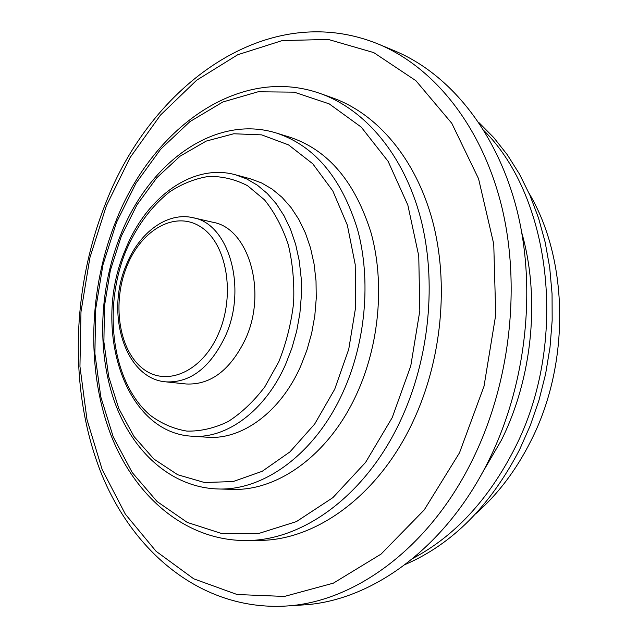 <?xml version="1.0" encoding="UTF-8"?>
<svg xmlns="http://www.w3.org/2000/svg" width="638" height="638" viewBox="0 0 638 638"><rect width="100%" height="100%" fill="white"/><g stroke="black" fill="none" stroke-linecap="round" stroke-linejoin="round"><path stroke-width="0.96" d="M250.287 178.776L261.5 182.899L272.147 189.111L282.052 197.341L291.016 207.502L298.847 219.456L305.395 233.006L310.515 247.935L314.079 263.988L316.017 280.872L316.257 298.265L314.797 315.85L311.663 333.275L306.902 350.206L300.626 366.332C280.321 412.371 241.65 440.1 207.31 437.221L192.014 436.209C226.378 439.096 265.169 411.016 285.601 364.394L291.917 348.069L296.718 330.931L299.892 313.29L301.383 295.498L301.16 277.897L299.254 260.814L295.705 244.585L290.601 229.489L284.062 215.796L276.23 203.729L267.266 193.481L257.361 185.179L246.707 178.927L235.486 174.788L250.287 178.776M276.756 133.151L290.346 137.377C328.347 150.129 355.302 182.133 371.228 233.396C384.834 283.105 379.395 344.632 356.682 394.005C329.009 454.918 277.626 491.396 231.817 489.354L217.582 488.955C263.454 491.013 315.012 454.104 342.861 392.466C365.718 342.502 371.26 280.241 357.679 229.999C341.777 178.201 314.805 145.919 276.756 133.151C214.974 113.612 148.837 162.937 120.59 235.055M320.332 93.539C364.816 109.321 403.655 154.46 420.49 217.71C437.118 280.975 429.597 358.835 400.369 420.905C365.462 495.917 302.428 540.801 245.997 540.545L258.948 540.394C315.3 540.641 378.087 496.22 412.778 422.045C441.823 360.669 449.224 283.671 432.572 221.043C415.729 158.423 376.954 113.636 332.542 97.869L320.332 93.539C238.572 64.438 151.621 129.123 115.829 221.33M378.462 44.134L394.356 50.737C449.016 73.41 496.603 130.742 516.788 209.431C536.733 288.113 526.43 383.757 489.29 459.384C446.201 548.05 370.734 601.578 302.181 604.999L285.011 606.1C353.755 602.687 429.701 548.417 473.197 458.363C510.679 381.556 521.19 284.404 501.237 204.623C481.052 124.817 433.282 66.87 378.462 44.134C267.202 -1.38 150.672 85.476 105.342 204.072M521.812 232.894C540.282 297.627 532.602 377.536 501.356 440.26L481.738 473.89M413.209 558.218C454.631 536.183 488.357 499.785 514.388 449.04C568.761 343.77 551.846 198.235 484.266 130.934M478.843 122.504L493.732 137.553L507.33 154.787L519.452 174.062L529.907 195.22L538.528 218.036L545.171 242.265L549.709 267.625L552.061 293.823L552.165 320.507L550.004 347.359L545.602 374.012L539.014 400.13L530.33 425.379L519.683 449.431C490.423 505.775 452.31 544.11 405.353 564.431M529.046 193.25C568.697 259.698 570.452 363.485 530.872 440.954C516.166 470.166 497.792 494.426 475.749 513.742M193.17 217.749C228.723 223.595 247.56 287.921 225.358 336.186C210.117 367.783 190.291 383.007 165.88 381.859L186.144 383.98C210.548 385.145 230.318 370.184 245.455 339.089C267.505 291.598 248.573 228.181 213.036 222.303L193.17 217.749C167.387 211.529 139.251 232.431 126.388 264.754M334.735 389.164L314.67 424.055L289.939 451.895L262.202 471.299L233.181 481.538L204.519 482.527L177.683 474.736L153.87 459.025L134.028 436.544L118.828 408.607L108.699 376.611L103.898 341.968L104.472 306.088L110.35 270.376L121.3 236.196L136.955 204.886L156.804 177.771L180.163 156.127L206.162 141.11L233.755 133.765L261.676 134.873L288.52 144.882L312.74 163.759L332.821 190.922L347.343 225.126L355.206 264.539L355.717 306.798L348.747 349.249L334.735 389.164M116.507 222.391L135.934 183.321L160.664 149.212L189.964 121.595L222.853 101.992L258.095 91.784L294.15 92.151L329.208 103.866L361.236 127.114L388.119 161.342L407.841 205.085L418.759 255.958L419.82 310.802L410.768 365.925L392.218 417.595L365.59 462.39L332.884 497.64L296.431 521.597L258.605 533.512L221.601 533.512L187.285 522.426L157.139 501.58L132.233 472.551L113.301 437.07L100.788 396.876L94.903 353.675L95.668 309.135L102.957 264.842L116.507 222.391M106.41 205.683L130.128 157.538L160.473 115.095L196.695 80.189L237.743 54.732L282.219 40.585L328.315 39.444L373.764 52.603L415.888 80.683L451.784 123.286L478.564 178.752L493.748 244.051L495.726 314.909L484.019 386.245L459.496 452.813L424.206 509.945L381.061 554.095L333.379 583.148L284.42 596.442L237.097 594.52L193.737 578.818L156.079 551.288L125.311 514.108L102.16 469.504L86.999 419.621L79.949 366.451L80.978 311.886L89.894 257.712L106.41 205.683M278.854 361.65L264.858 386.772C253.749 401.422 241.483 413.025 228.061 421.606C214.328 428.218 200.627 431.392 186.958 431.113C173.64 428.903 161.382 423.608 150.169 415.226C111.969 382.704 102.303 308.489 126.021 250.694C136.795 225.98 151.342 206.369 169.644 191.871C182.141 183.72 195.124 178.576 208.618 176.439C222.128 176.184 235.119 179.27 247.584 185.714L264.515 199.869C274.492 212.247 282.395 227.128 288.24 244.514C292.667 262.992 294.453 282.451 293.616 302.891C291.199 323.37 286.279 342.957 278.854 361.65M218.603 333.435C235.709 294.477 226.697 243.421 201.042 227.088C175.625 210.157 141.66 229.393 127.034 265.863C112.065 302.101 118.429 348.85 141.987 367.943C165.274 387.585 201.871 372.656 218.603 333.435M120.534 235.199C99.392 287.897 96.713 350.453 114.282 400.983C132.002 451.186 170.737 487.272 217.582 488.955M245.997 540.545C183.991 540.657 132.927 494.705 109.481 431.208C86.226 367.217 89.137 288.248 115.773 221.458M285.011 606.1C200.731 610.518 131.755 551.264 100.198 470.613C68.824 389.188 71.695 289.261 105.262 204.264M192.014 436.209C123.828 432.851 91.529 327.182 125.343 249.809M235.486 174.788C192.493 162.826 145.998 197.533 125.399 249.673M165.88 381.859C125.056 378.805 105.111 313.537 126.332 264.906"/></g></svg>
